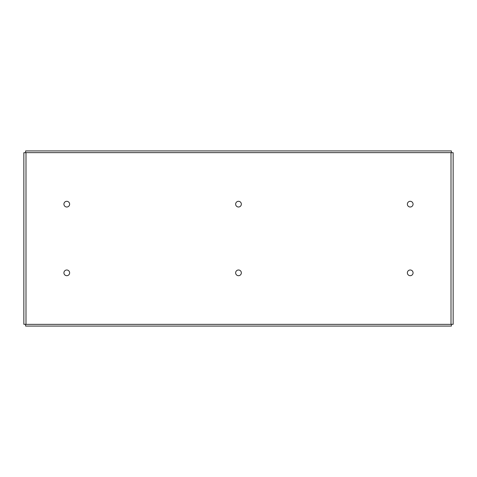 <?xml version="1.0" encoding="UTF-8"?>
<svg xmlns="http://www.w3.org/2000/svg" width="477" height="477" viewBox="0 0 477 477"><rect width="100%" height="100%" fill="white"/><g stroke="black" fill="none" stroke-linecap="round" stroke-linejoin="round"><path stroke-width="0.72" d="M453.15 324.3L453.15 152.7L451.373 152.7L451.373 150.923L25.627 150.923L25.627 152.7L23.85 152.7L23.85 324.3L25.627 324.3L25.627 326.077L451.373 326.077L451.373 324.3L453.15 324.3M25.996 152.64L25.996 324.36L451.003 324.36L451.003 152.64L25.996 152.64M235.644 272.844A2.856 2.856 0 0 1 239.925 270.376A2.856 2.856 0 0 1 239.925 275.312A2.856 2.856 0 0 1 235.644 272.844M63.924 204.156A2.856 2.856 0 0 1 68.205 201.688A2.856 2.856 0 0 1 68.205 206.624A2.856 2.856 0 0 1 63.924 204.156M407.364 272.844A2.856 2.856 0 0 1 411.645 270.376A2.856 2.856 0 0 1 411.645 275.312A2.856 2.856 0 0 1 407.364 272.844M407.364 204.156A2.856 2.856 0 0 1 411.645 201.688A2.856 2.856 0 0 1 411.645 206.624A2.856 2.856 0 0 1 407.364 204.156M63.924 272.844A2.856 2.856 0 0 1 68.205 270.376A2.856 2.856 0 0 1 68.205 275.312A2.856 2.856 0 0 1 63.924 272.844M235.644 204.156A2.856 2.856 0 0 1 239.925 201.688A2.856 2.856 0 0 1 239.925 206.624A2.856 2.856 0 0 1 235.644 204.156"/></g></svg>
